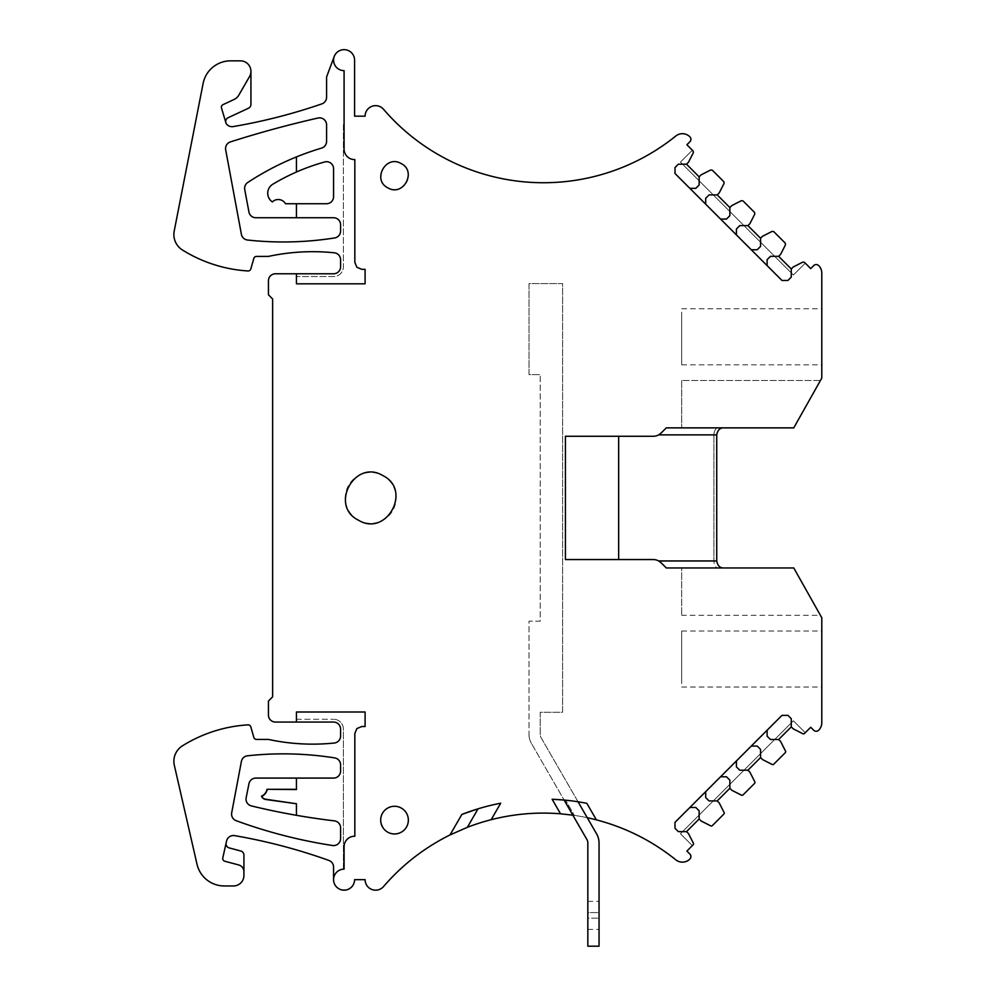 <?xml version="1.0" encoding="UTF-8"?>
<svg xmlns="http://www.w3.org/2000/svg" width="996" height="996" viewBox="0 0 996 996"><rect width="100%" height="100%" fill="white"/><g stroke="black" fill="none" stroke-linecap="round" stroke-linejoin="round"><path stroke-width="0.75" stroke-dasharray="4.98 3.74" d="M821.787 273.078A10.508 10.508 0 0 0 821.688 271.622A9.661 9.661 0 0 1 821.787 273.078L821.787 378.094L793.762 427.869L681.7 427.869L793.762 427.869L796.501 423.014L793.762 427.869L716.859 427.869A9.811 9.811 0 0 0 713.92 434.879L713.92 560.96L713.92 434.879A9.811 9.811 0 0 1 716.859 427.869L723.718 427.869A7.009 7.009 0 0 0 716.722 434.879L716.722 560.96A7.009 7.009 0 0 0 723.718 567.957L793.762 567.957L796.501 572.812L793.762 567.957L716.859 567.957A9.811 9.811 0 0 1 713.92 560.96A9.811 9.811 0 0 0 716.859 567.957L681.7 567.957L681.7 615.329L681.7 567.957L666.287 567.957L661.17 562.84M686.518 831.635L678.338 831.635L675.002 828.286L675.002 822.347L781.985 715.365L787.923 715.365L791.272 718.701L791.272 726.881L778.635 739.505L780.627 741.485L785.508 751.084A1.407 1.407 0 0 1 785.246 752.702L773.768 764.193A1.407 1.407 0 0 1 772.137 764.455L762.538 759.562L760.558 757.583L747.934 770.219L749.913 772.199L754.806 781.785A1.407 1.407 0 0 1 754.545 783.416L743.053 794.908A1.407 1.407 0 0 1 741.422 795.157L731.836 790.276L729.856 788.297L717.22 800.921L719.212 802.901L724.092 812.499A1.407 1.407 0 0 1 723.831 814.118L712.352 825.609A1.407 1.407 0 0 1 710.721 825.871L701.122 820.978L699.142 818.998L686.518 831.635L688.497 833.615L693.39 843.201A1.407 1.407 0 0 1 693.129 844.832L692.332 845.629L680.455 833.739L793.376 720.805L805.266 732.695L810.707 727.254L813.707 730.242A3.498 3.498 0 0 0 818.625 730.267A10.47 10.47 0 0 0 821.688 724.217A9.661 9.661 0 0 0 821.787 722.76L821.787 617.744L796.501 572.812L820.43 615.329L681.7 615.329M723.718 567.957L793.762 567.957L820.43 615.329M225.868 122.72L221.498 107.979A2.801 2.801 0 0 1 222.992 104.642L234.122 99.451A10.508 10.508 0 0 0 238.779 95.193L249.51 76.605A10.508 10.508 0 0 0 250.93 71.351L250.93 104.406A4.208 4.208 0 0 1 248.502 108.215L228.121 117.715A4.208 4.208 0 0 0 226.739 124.288A7.009 7.009 0 0 0 233.189 126.579A560.35 560.35 0 0 0 321.857 103.883A7.009 7.009 0 0 0 326.576 97.259L326.576 76.953L334.245 56.461A10.508 10.508 0 0 0 344.081 70.641A10.508 10.508 0 0 1 334.245 56.461A10.508 10.508 0 0 1 354.588 60.134L354.588 116.171L365.096 116.171A10.508 10.508 0 0 1 383.572 109.323A210.828 210.828 0 0 0 675.811 136.016A10.508 10.508 0 0 1 689.904 136.838A3.498 3.498 0 0 1 689.879 141.768L686.891 144.756L693.129 151.006A1.407 1.407 0 0 1 693.39 152.625L688.497 162.224L686.518 164.203L678.338 164.203L675.002 167.54L675.002 173.491L781.985 280.474L787.923 280.474L791.272 277.125L791.272 268.957L778.635 256.321L770.468 256.321L767.119 259.67L767.119 265.608M334.245 56.461A10.508 10.508 0 0 0 344.081 70.641L344.081 149.101A10.508 10.508 0 0 0 354.837 159.597L354.837 262.322M243.92 871.737A7.009 7.009 0 0 0 238.729 864.964L224.797 861.229A2.801 2.801 0 0 1 222.793 857.917L226.154 842.915A4.208 4.208 0 0 0 229.167 847.895L240.808 851.02A4.208 4.208 0 0 1 243.92 855.078L243.92 875.459A10.508 10.508 0 0 1 233.413 885.967L224.312 885.967A28.013 28.013 0 0 1 196.996 864.204L174.337 765.351A18.214 18.214 0 0 1 182.442 745.83A140.087 140.087 0 0 1 247.954 724.864A2.801 2.801 0 0 1 250.818 726.893L253.831 737.401A2.801 2.801 0 0 0 256.532 739.43L268.434 739.43A210.131 210.131 0 0 0 334.295 743.028A7.009 7.009 0 0 0 340.582 736.069L340.582 729.06A7.009 7.009 0 0 0 333.573 722.063L296.447 722.063L296.447 719.261L296.447 722.063L275.444 722.063A7.009 7.009 0 0 1 268.434 715.053L268.434 701.047L272.643 696.839L272.643 298.987L268.434 294.791L268.434 280.772A7.009 7.009 0 0 1 275.444 273.776L333.573 273.776A7.009 7.009 0 0 0 340.582 266.766L340.582 259.769A7.009 7.009 0 0 0 334.295 252.797A210.131 210.131 0 0 0 268.434 256.408L256.532 256.408A2.801 2.801 0 0 0 253.831 258.437L250.818 268.945A2.801 2.801 0 0 1 247.954 270.962A140.087 140.087 0 0 1 182.442 249.996A18.214 18.214 0 0 1 174.213 231.047L203.109 83.477A28.013 28.013 0 0 1 230.611 60.843L240.422 60.843A10.508 10.508 0 0 1 250.93 71.351M344.081 846.737L344.081 869.147A10.508 10.508 0 0 0 333.573 879.655C332.938 893.213 355.236 893.213 354.588 879.655L365.096 879.655A10.508 10.508 0 0 0 383.572 886.515A210.828 210.828 0 0 1 596.38 819.857L586.831 803.324A224.847 224.847 0 0 0 565.616 800.186L564.122 800.049L531.441 743.452L586.893 839.504A7.009 7.009 0 0 1 587.839 843.014L587.839 946.2L599.044 946.2L599.044 843.014A18.214 18.214 0 0 0 596.604 833.901L541.152 737.849A7.009 7.009 0 0 1 540.206 734.351L540.206 712.252L562.615 712.252L562.615 283.586L529 283.586L529 374.633L540.206 374.633L529 374.633L529 283.586L562.615 283.586L562.615 712.252L540.206 712.252L540.206 734.351A7.009 7.009 0 0 0 541.152 737.849L578.054 801.78M461.87 814.417L450.018 834.934M791.272 726.881L793.252 728.86L802.838 733.741A1.407 1.407 0 0 0 804.469 733.492L805.266 732.695L793.376 720.805L680.455 833.739L692.332 845.629L686.891 851.07L689.879 854.058A3.498 3.498 0 0 1 689.904 858.988A10.508 10.508 0 0 1 675.798 859.822A210.828 210.828 0 0 0 596.38 819.857M658.667 560.96A11.205 11.205 0 0 0 653.239 559.553L565.429 559.553L565.429 436.273L618.653 436.273L618.653 559.553M618.653 436.273L653.239 436.273A11.205 11.205 0 0 0 658.667 434.879M723.718 427.869L666.287 427.869L661.17 432.999M387.88 187.858C371.819 180.039 385.9 154.268 401.151 163.568A13.832 13.832 0 0 1 406.654 182.343A13.832 13.832 0 0 1 387.88 187.858M387.88 807.98C371.819 815.786 385.9 841.558 401.151 832.258A13.832 13.832 0 0 0 406.654 813.483A13.832 13.832 0 0 0 387.88 807.98M358.51 520.236A25.423 25.423 0 0 1 348.388 485.724A25.423 25.423 0 0 1 382.887 475.602A25.423 25.423 0 0 1 393.009 510.101A25.423 25.423 0 0 1 358.51 520.236M296.447 273.776L296.447 276.577L333.573 276.577A9.811 9.811 0 0 0 343.383 266.766L343.383 125.982A7.009 7.009 0 0 1 344.081 122.931L344.081 70.641L344.081 122.931A7.009 7.009 0 0 0 343.383 125.982L343.383 266.766A9.811 9.811 0 0 1 333.573 276.577L296.447 276.577L296.447 273.776L296.447 283.823L365.096 283.823L365.096 269.331L361.834 269.331M296.447 156.92L296.447 172.009M296.447 203.732L296.447 217.738M326.576 124.849L326.576 141.395A7.009 7.009 0 0 1 321.571 148.105A280.175 280.175 0 0 0 247.78 182.467A7.009 7.009 0 0 0 244.742 189.614L248.938 212.024A7.009 7.009 0 0 0 255.823 217.738L333.573 217.738A7.009 7.009 0 0 1 340.582 224.747L340.582 231.022A7.009 7.009 0 0 1 334.668 237.944A329.601 329.601 0 0 1 247.531 240.024A7.009 7.009 0 0 1 241.406 234.346L225.681 149.848A7.009 7.009 0 0 1 230.437 141.893A1059.221 1059.221 0 0 1 318.023 118.026A7.009 7.009 0 0 1 326.576 124.849M272.842 184.21A10.508 10.508 0 0 0 272.356 201.927A8.404 8.404 0 0 1 285.516 203.732L326.576 203.732A7.009 7.009 0 0 0 333.573 196.722L333.573 168.71A7.009 7.009 0 0 0 324.696 161.962A210.131 210.131 0 0 0 272.842 184.21M354.837 733.504L354.837 836.229A10.508 10.508 0 0 0 354.588 836.229M361.834 726.507L365.096 726.507L365.096 712.003L296.447 712.003L296.447 722.063M296.447 778.088L296.447 789.542M296.447 803.984L296.447 815.313M729.856 788.297L729.856 780.117L726.507 776.78L720.569 776.78M699.142 818.998L699.142 810.831L695.806 807.482L689.855 807.482M760.558 757.583L760.558 749.415L757.221 746.066L751.27 746.066M729.856 215.709L729.856 207.542L717.22 194.905L709.052 194.905L705.703 198.254L705.703 204.192M726.507 219.058L720.569 219.058M695.806 188.344L689.855 188.344M717.22 194.905L719.212 192.925L724.092 183.339A1.407 1.407 0 0 0 723.831 181.708L712.352 170.216A1.407 1.407 0 0 0 710.721 169.967L701.122 174.848L699.142 176.827L699.142 185.007M751.27 249.759L757.221 249.759L760.558 246.423L760.558 238.243L747.934 225.619L739.754 225.619L736.418 228.956L736.418 234.907M333.573 879.655A10.508 10.508 0 0 1 343.383 869.172L343.383 729.06A9.811 9.811 0 0 0 333.573 719.261A9.811 9.811 0 0 1 343.383 729.06L343.383 869.172A10.508 10.508 0 0 0 333.573 879.655L333.573 867.055A7.009 7.009 0 0 0 328.941 860.457A560.35 560.35 0 0 0 234.595 835.632A7.009 7.009 0 0 0 226.578 841.01L226.154 842.915M340.582 827.825A7.009 7.009 0 0 0 334.395 820.866A700.449 700.449 0 0 1 251.366 805.913A7.009 7.009 0 0 1 246.161 797.734L248.963 783.728A7.009 7.009 0 0 1 255.823 778.088L333.573 778.088A7.009 7.009 0 0 0 340.582 771.091L340.582 764.816A7.009 7.009 0 0 0 334.668 757.894A329.601 329.601 0 0 0 247.518 755.802A7.009 7.009 0 0 0 241.393 761.454L231.695 812.811A7.009 7.009 0 0 0 236.164 820.692A502.071 502.071 0 0 0 332.515 845.504A7.009 7.009 0 0 0 340.582 838.582L340.582 827.825M467.361 827.315L478.043 808.827A224.847 224.847 0 0 1 500.702 803.199L491.177 819.696M699.142 176.827L686.518 164.203M760.558 238.243L762.538 236.264L772.137 231.383A1.407 1.407 0 0 1 773.768 231.632L785.246 243.124A1.407 1.407 0 0 1 785.508 244.755L780.627 254.341L778.635 256.321M729.856 207.542L731.836 205.562L741.422 200.669A1.407 1.407 0 0 1 743.053 200.931L754.545 212.422A1.407 1.407 0 0 1 754.806 214.04L749.913 223.639L747.934 225.619M791.272 268.957L793.252 266.978L802.838 262.085A1.407 1.407 0 0 1 804.469 262.346L805.266 263.131L793.376 275.021L680.455 162.099L692.332 150.209L680.455 162.099L793.376 275.021L805.266 263.131L810.707 268.584L813.707 265.596A3.498 3.498 0 0 1 818.625 265.559A10.47 10.47 0 0 1 821.688 271.622A10.508 10.508 0 0 0 820.816 268.671L821.688 271.622M681.7 380.509L681.7 427.869L681.7 380.509L820.43 380.509L681.7 380.509L820.43 380.509L796.501 423.014L820.43 380.509M681.7 683.605L681.7 631.003L681.7 683.605M821.787 683.605L821.787 631.003L821.787 683.605M572.849 815.164L574.393 815.388L565.616 800.186L574.393 815.388A210.828 210.828 0 0 1 587.254 817.704M681.7 312.221L681.7 364.835L681.7 312.221M821.787 312.221L821.787 364.835L821.787 312.221M717.22 800.921L709.052 800.921L705.703 797.584L705.703 791.633M778.635 739.505L770.468 739.505L767.119 736.168L767.119 730.217M747.934 770.219L739.754 770.219L736.418 766.87L736.418 760.932M560.536 813.794L552.145 799.265M296.447 719.261L333.573 719.261L296.447 719.261M529 734.351A18.214 18.214 0 0 0 531.441 743.452A18.214 18.214 0 0 1 529 734.351L529 621.193L540.206 621.193L540.206 374.633L540.206 621.193L529 621.193L529 734.351M599.044 912.585L599.044 929.393L599.044 912.585L587.839 912.585L587.839 901.368L587.839 912.585L599.044 912.585M587.839 918.188L587.839 929.393L587.839 918.188L599.044 918.188L587.839 918.188M821.688 724.217L820.816 727.155A10.508 10.508 0 0 0 821.688 724.217A9.661 9.661 0 0 0 821.787 722.76M681.7 631.003L821.787 631.003M681.7 687.041L821.787 687.041M681.7 308.797L821.787 308.797M681.7 364.835L821.787 364.835M587.839 901.368L599.044 901.368M587.839 929.393L599.044 929.393"/><path stroke-width="1.49" d="M767.119 730.217L767.119 736.168L770.468 739.505L778.635 739.505L791.272 726.881L793.252 728.86L802.838 733.741A1.407 1.407 0 0 0 804.469 733.492L810.707 727.254L813.707 730.242A3.498 3.498 0 0 0 818.625 730.267A10.47 10.47 0 0 0 821.787 722.76L821.787 617.744L793.762 567.957L666.287 567.957L661.17 562.84A11.205 11.205 0 0 0 653.239 559.553L565.429 559.553L565.429 436.273L653.239 436.273A11.205 11.205 0 0 0 661.17 432.999L658.667 434.879L716.722 434.879C717.655 430.11 719.996 427.77 723.718 427.869M354.837 262.322L356.879 267.277L354.837 262.322L354.837 159.597A10.508 10.508 0 0 1 344.081 149.101L344.081 70.641A10.508 10.508 0 0 1 334.245 56.461A10.508 10.508 0 0 1 354.588 60.134L354.588 116.171L365.096 116.171A10.508 10.508 0 0 1 383.572 109.323A210.828 210.828 0 0 0 675.811 136.016A10.508 10.508 0 0 1 689.904 136.838A3.498 3.498 0 0 1 689.879 141.768L686.891 144.756L693.129 151.006L693.39 152.625L688.497 162.224L686.518 164.203L699.142 176.827L701.122 174.848L710.721 169.967L712.352 170.216L723.831 181.708L724.092 183.339L719.212 192.925L717.22 194.905L729.856 207.542L731.836 205.562L741.422 200.669L743.053 200.931L754.545 212.422L754.806 214.04L749.913 223.639L747.934 225.619L760.558 238.243L762.538 236.264L772.137 231.383L773.768 231.632L785.246 243.124L785.508 244.755L780.627 254.341L778.635 256.321L791.272 268.957L793.252 266.978L802.838 262.085L804.469 262.346L810.707 268.584L813.707 265.596A3.498 3.498 0 0 1 818.625 265.559A10.47 10.47 0 0 1 821.787 273.078L821.787 378.094L793.762 427.869L666.287 427.869L661.17 432.999M356.879 267.277L361.834 269.331L356.879 267.277M361.834 726.507L356.879 728.562L361.834 726.507L365.096 726.507L365.096 712.003L296.447 712.003L296.447 722.063L275.444 722.063A7.009 7.009 0 0 1 268.434 715.053L268.434 701.047L272.643 696.839L272.643 298.987L268.434 294.791L268.434 280.772A7.009 7.009 0 0 1 275.444 273.776L296.447 273.776L296.447 283.823L365.096 283.823L365.096 269.331L361.834 269.331M354.837 733.504L356.879 728.562L354.837 733.504L354.837 836.229A10.508 10.508 0 0 0 344.081 846.737L344.081 869.147A10.508 10.508 0 0 0 333.573 879.655A10.508 10.508 0 0 0 344.081 890.163A10.508 10.508 0 0 0 354.588 879.655L365.096 879.655A10.508 10.508 0 0 0 383.572 886.515C402.26 864.864 424.408 847.671 450.018 834.934L461.87 814.417L478.043 808.827A224.847 224.847 0 0 0 461.87 814.417M500.702 803.199A224.847 224.847 0 0 0 478.043 808.827L467.361 827.315A210.828 210.828 0 0 1 491.177 819.696L500.702 803.199M491.177 819.696C513.973 813.881 537.081 811.914 560.536 813.794L552.145 799.265A224.847 224.847 0 0 1 586.831 803.324L596.38 819.857C625.687 827.539 652.168 840.861 675.798 859.822A10.508 10.508 0 0 0 689.904 858.988A3.498 3.498 0 0 0 689.879 854.058L686.891 851.07L693.129 844.832A1.407 1.407 0 0 0 693.39 843.201L688.497 833.615L686.518 831.635L699.142 818.998L701.122 820.978L710.721 825.871A1.407 1.407 0 0 0 712.352 825.609L723.831 814.118A1.407 1.407 0 0 0 724.092 812.499L719.212 802.901L717.22 800.921L729.856 788.297L731.836 790.276L741.422 795.157A1.407 1.407 0 0 0 743.053 794.908L754.545 783.416A1.407 1.407 0 0 0 754.806 781.785L749.913 772.199L747.934 770.219L760.558 757.583L762.538 759.562L772.137 764.455A1.407 1.407 0 0 0 773.768 764.193L785.246 752.702A1.407 1.407 0 0 0 785.508 751.084L780.627 741.485L778.635 739.505M791.272 726.881L791.272 718.701L787.923 715.365L781.985 715.365L675.002 822.347L675.002 828.286L678.338 831.635L686.518 831.635M686.518 164.203L678.338 164.203L675.002 167.54L675.002 173.491L781.985 280.474L787.923 280.474L791.272 277.125L791.272 268.957M387.88 187.858C371.807 180.052 385.888 154.268 401.151 163.568C417.212 171.374 403.143 197.158 387.88 187.858M387.88 807.98A13.832 13.832 0 0 0 382.377 826.755A13.832 13.832 0 0 0 401.151 832.258A13.832 13.832 0 0 0 406.654 813.483A13.832 13.832 0 0 0 387.88 807.98M358.51 520.236C328.966 505.881 354.862 458.496 382.887 475.602C412.431 489.945 386.535 537.342 358.51 520.236M296.447 273.776L333.573 273.776A7.009 7.009 0 0 0 340.582 266.766L340.582 259.769A7.009 7.009 0 0 0 334.295 252.797A210.131 210.131 0 0 0 268.434 256.408L256.532 256.408A2.801 2.801 0 0 0 253.831 258.437L250.818 268.945A2.801 2.801 0 0 1 247.954 270.962A140.087 140.087 0 0 1 182.442 249.996A18.214 18.214 0 0 1 174.213 231.047L203.109 83.477A28.013 28.013 0 0 1 230.611 60.843L240.422 60.843A10.508 10.508 0 0 1 250.93 71.351L250.93 104.406A4.208 4.208 0 0 1 248.502 108.215L228.121 117.715A4.208 4.208 0 0 0 226.739 124.288A7.009 7.009 0 0 0 233.189 126.579A560.35 560.35 0 0 0 321.857 103.883A7.009 7.009 0 0 0 326.576 97.259L326.576 76.953L334.245 56.461M296.447 722.063L333.573 722.063A7.009 7.009 0 0 1 340.582 729.06L340.582 736.069A7.009 7.009 0 0 1 334.295 743.028A210.131 210.131 0 0 1 268.434 739.43L256.532 739.43A2.801 2.801 0 0 1 253.831 737.401L250.818 726.893A2.801 2.801 0 0 0 247.954 724.864A140.087 140.087 0 0 0 182.442 745.83A18.214 18.214 0 0 0 174.337 765.351L196.996 864.204A28.013 28.013 0 0 0 224.312 885.967L233.413 885.967A10.508 10.508 0 0 0 243.92 875.459L243.92 871.737A7.009 7.009 0 0 0 238.729 864.964L224.797 861.229A2.801 2.801 0 0 1 222.793 857.917L226.578 841.01A7.009 7.009 0 0 1 234.595 835.632A560.35 560.35 0 0 1 328.941 860.457A7.009 7.009 0 0 1 333.573 867.055L333.573 879.655M661.17 562.84L658.667 560.96L716.722 560.96C717.655 565.728 719.996 568.056 723.718 567.957M250.93 71.351A10.508 10.508 0 0 1 249.51 76.605L238.779 95.193A10.508 10.508 0 0 1 234.122 99.451L222.992 104.642A2.801 2.801 0 0 0 221.498 107.979L225.868 122.72M296.447 203.732L296.447 217.738L333.573 217.738A7.009 7.009 0 0 1 340.582 224.747L340.582 231.022A7.009 7.009 0 0 1 334.668 237.944A329.601 329.601 0 0 1 247.531 240.024A7.009 7.009 0 0 1 241.406 234.346L225.681 149.848A7.009 7.009 0 0 1 230.437 141.893A1059.221 1059.221 0 0 1 318.023 118.026A7.009 7.009 0 0 1 326.576 124.849L326.576 141.395A7.009 7.009 0 0 1 321.571 148.105A280.175 280.175 0 0 0 296.447 156.92L296.447 172.009A210.131 210.131 0 0 0 272.842 184.21A10.508 10.508 0 0 0 272.356 201.927A8.404 8.404 0 0 1 285.516 203.732L326.576 203.732A7.009 7.009 0 0 0 333.573 196.722L333.573 168.71A7.009 7.009 0 0 0 324.696 161.962A210.131 210.131 0 0 0 296.447 172.009M354.588 836.229A10.508 10.508 0 0 0 344.081 846.737M261.824 796.277A4.868 4.868 0 0 0 265.621 799.228L296.447 803.747L296.447 815.313A700.449 700.449 0 0 1 251.366 805.913A7.009 7.009 0 0 1 246.161 797.734L248.963 783.728A7.009 7.009 0 0 1 255.823 778.088L296.447 778.088L296.447 789.542L266.978 789.305A9.101 9.101 0 0 1 261.512 796.153L261.824 796.277A9.35 9.35 0 0 0 267.177 789.542M296.447 815.313A700.449 700.449 0 0 0 334.395 820.866A7.009 7.009 0 0 1 340.582 827.825L340.582 838.582A7.009 7.009 0 0 1 332.515 845.504A502.071 502.071 0 0 1 236.164 820.692A7.009 7.009 0 0 1 231.695 812.811L241.393 761.454A7.009 7.009 0 0 1 247.518 755.802A329.601 329.601 0 0 1 334.668 757.894A7.009 7.009 0 0 1 340.582 764.816L340.582 771.091A7.009 7.009 0 0 1 333.573 778.088L296.447 778.088M450.018 834.934L467.361 827.315M720.569 776.78L726.507 776.78L729.856 780.117L729.856 788.297M689.855 807.482L695.806 807.482L699.142 810.831L699.142 818.998M751.27 746.066L757.221 746.066L760.558 749.415L760.558 757.583M618.653 436.273L618.653 559.553M729.856 215.709L726.507 219.058L729.856 215.709L729.856 207.542M705.703 204.192L705.703 198.254L709.052 194.905L717.22 194.905M689.855 188.344L695.806 188.344L699.142 185.007L699.142 176.827M699.142 185.007L695.806 188.344M767.119 265.608L767.119 259.67L770.468 256.321L778.635 256.321M751.27 249.759L757.221 249.759L760.558 246.423L760.558 238.243M736.418 234.907L736.418 228.956L739.754 225.619L747.934 225.619M720.569 219.058L726.507 219.058M296.447 156.92A280.175 280.175 0 0 0 247.78 182.467A7.009 7.009 0 0 0 244.742 189.614L248.938 212.024A7.009 7.009 0 0 0 255.823 217.738L296.447 217.738M226.154 842.915A4.208 4.208 0 0 0 229.167 847.895L240.808 851.02A4.208 4.208 0 0 1 243.92 855.078L243.92 871.737M296.447 803.747L265.583 799.464A5.117 5.117 0 0 1 261.512 796.153M296.447 789.305L266.978 789.305M587.254 817.704A210.828 210.828 0 0 1 596.38 819.857M705.703 791.633L705.703 797.584L709.052 800.921L717.22 800.921M736.418 760.932L736.418 766.87L739.754 770.219L747.934 770.219M578.054 801.78L596.604 833.901A18.214 18.214 0 0 1 599.044 843.014L599.044 946.2L587.839 946.2L587.839 843.014A7.009 7.009 0 0 0 586.893 839.504L564.122 800.049L552.145 799.265M572.849 815.164L560.536 813.794M716.722 434.879L716.722 560.96"/></g></svg>
